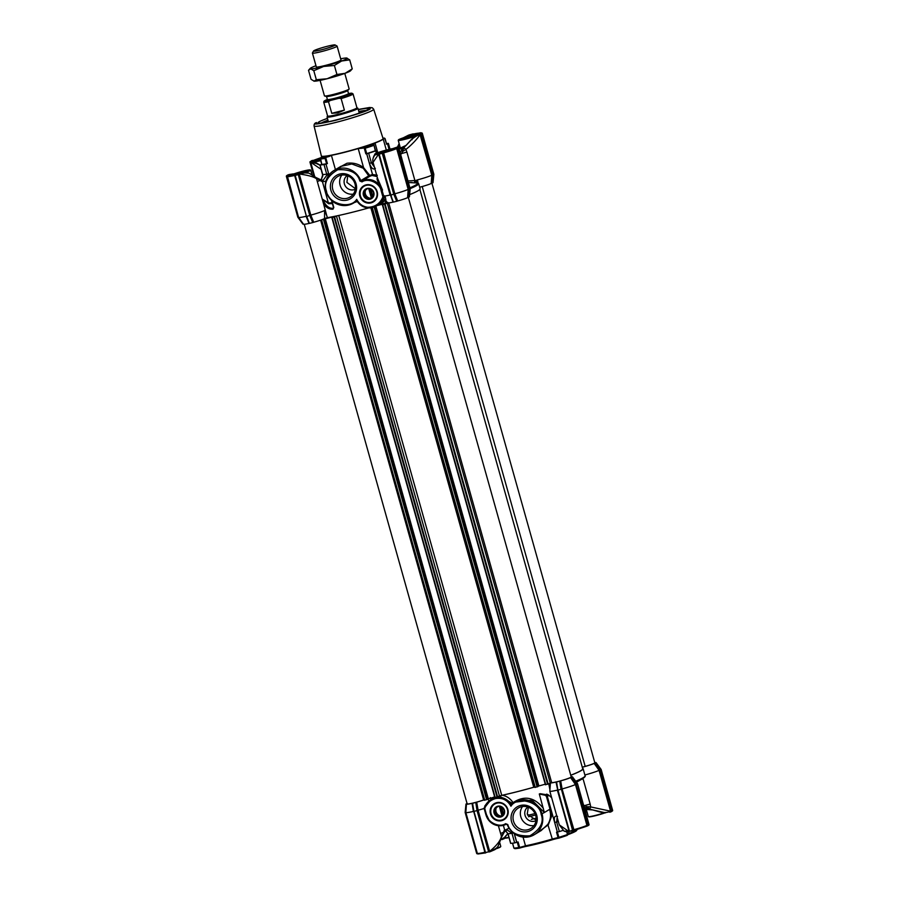 <?xml version="1.0" encoding="UTF-8"?>
<svg xmlns="http://www.w3.org/2000/svg" width="899" height="899" viewBox="0 0 899 899"><rect width="100%" height="100%" fill="white"/><g stroke="black" fill="none" stroke-linecap="round" stroke-linejoin="round"><path stroke-width="1.35" d="M535.995 820.708A8.012 7.641 59 0 1 527.78 807.032M536.074 820.158L527.241 814.089L528.331 807.235M533.961 825.597A11.99 11.417 59 0 1 520.791 816.685A11.99 11.417 59 0 1 522.521 806.527M535.692 815.438A11.99 11.417 59 0 1 530.758 828.53A11.99 11.417 59 0 1 513.475 821.068A11.99 11.417 59 0 1 518.42 807.976A11.99 11.417 59 0 1 535.692 815.438M536.759 815.314A13.586 12.946 59 0 1 527.825 831.541A13.586 12.946 59 0 1 511.565 821.697A13.586 12.946 59 0 1 520.499 805.47A13.586 12.946 59 0 1 536.759 815.314M497.169 815.123A6.417 6.113 59 0 1 496.102 813.887M490.472 813.865A9.372 8.923 -121 0 0 501.676 820.652A9.372 8.923 -121 0 0 507.845 809.46A9.372 8.923 -121 0 0 496.63 802.672A9.372 8.923 -121 0 0 490.472 813.865M490.944 813.707A8.968 8.54 -121 0 0 503.878 819.292A8.968 8.54 -121 0 0 507.575 809.493A8.968 8.54 -121 0 0 494.641 803.908A8.968 8.54 -121 0 0 490.944 813.707M523.049 837.115L525.488 845.813A32.072 2.686 -15.7 0 0 537.995 842.947A32.072 2.686 -15.7 0 0 552.289 839.014L547.794 824.383C550.716 819.742 551.301 814.741 549.559 809.392L544.367 812.516L531.983 800.099L514.61 802.211A19.081 18.182 -121 0 0 511.992 804.144L510.947 806.223L510.834 803.953A14.429 13.743 -121 0 0 495.473 797.694L495.473 798.593C502.26 797.447 507.418 799.986 510.947 806.223C517.195 795.739 539.872 801.807 541.142 814.303C544.198 822.18 540.456 829.35 529.893 835.812C517.408 836.43 510.036 832.676 507.8 824.552L505.609 823.664C499.574 827.99 487.685 822.518 486.516 814.865L484.718 808.459C486.696 803.358 490.281 800.065 495.473 798.593M519.195 847.588L525.488 845.813L526.23 846.375A7.214 0.607 -15.7 0 0 523.42 847.027A7.214 0.607 -15.7 0 0 519.6 848.094L518.768 847.532A36.084 3.023 -15.7 0 1 513.947 848.105L514.891 848.645A35.275 2.955 -15.7 0 0 519.6 848.094M558.043 837.576L558.83 838.149A7.214 0.607 -15.7 0 0 555.571 838.868A7.214 0.607 -15.7 0 0 552.357 839.756L552.289 839.014L558.043 837.576L556.526 832.193L559.347 831.575L556.65 821.989L557.166 817.326M583.822 807.077L589.699 809.089L590.722 806.931A9.619 1.955 1.6 0 0 586.822 806.706L584.653 805.594A9.619 0.809 164.3 0 1 589.418 804.268A9.619 0.809 164.3 0 1 590.171 804.077L590.722 806.931L610.556 811.19L599.071 770.342L594.217 763.431L594.812 763.229L599.891 770.162L611.354 810.943L612.612 810.291L601.128 769.454L596.026 762.588L594.812 763.229M582.26 778.792L583.282 779.579L590.171 804.077M558.83 838.149A35.275 2.955 -15.7 0 0 567.224 835.373L567.786 834.564L567.044 831.901M558.459 837.632L558.886 837.362A36.084 3.023 -15.7 0 0 567.471 834.53L567.741 834.384M587.036 812.055L585.507 810.842A0.798 0.708 134.5 0 0 586.429 809.898L585.732 808.898M496.102 797.323L495.473 797.694A17.643 16.8 -121 0 0 491.146 799.492A17.643 16.8 -121 0 0 484.112 808.28L484.718 808.459M544.895 812.202L541.142 814.303M500.462 795.671L502.249 795.267C506.62 796.008 510.216 798.458 513.048 802.627L512.891 803.459L512.104 803.189L499.293 796.109M494.798 797.334L494.079 797.728M541.164 830.552L547.794 824.383M484.831 805.954L487.539 802.447M490.326 797.615L491.034 799.694M490.618 798.132L491.023 799.571M491.068 799.728L494.034 796.952M489.652 821.383L484.954 811.392M544.367 812.516L539.299 793.974L545.547 795.345L546.671 794.48L542.502 794.727M545.659 795.379L546.558 796.874L547.345 796.458A1.607 1.405 52.4 0 0 545.659 795.379L545.547 795.345M546.558 796.874L551.851 815.708L549.559 809.392M551.851 815.708L548.3 824.81L536.748 833.216M513.048 802.627C524.364 795.199 534.478 797.121 543.356 808.403M337.687 215.704L331.866 217.693L494.866 797.604L501.743 795.345A53.715 4.506 164.3 0 0 533.748 787.232L534.793 786.962A54.12 4.54 164.3 0 1 502.249 795.267M539.299 793.974A54.12 4.54 -15.7 0 0 540.243 793.705L548.626 795.087L551.66 797.705M594.217 763.431A11.148 0.933 164.3 0 1 582.282 767.229M582.563 768.252A54.12 4.54 164.3 0 1 583.103 768.679A54.12 4.54 164.3 0 1 570.753 775.275M571.135 776.624A11.148 0.933 164.3 0 1 571.899 776.725A11.148 0.933 164.3 0 1 571.91 776.826L571.91 776.826M572.247 776.781L571.191 777.41L576.034 784.029L577.315 783.714L572.247 776.781M570.595 777.601A11.148 0.933 164.3 0 1 560.684 780.871L562.077 788.94A14.036 1.18 -15.7 0 0 575.461 784.524L570.595 777.601L571.191 777.41M560.099 781.062L556.571 781.984L557.897 790.097L561.021 789.3L560.099 781.062L560.684 780.871M557.672 789.996L556.571 781.984L557.695 790.165L569.191 831.631L557.38 790.131A14.036 1.18 164.3 0 1 549.817 791.165A14.036 1.18 164.3 0 1 549.817 791.131L550.435 783.029M550.806 782.905A11.148 0.933 164.3 0 0 556.032 782.051L557.638 789.805M484.269 799.818A11.148 0.933 164.3 0 1 476.695 802.166L478.099 810.224A14.036 1.18 -15.7 0 0 484.134 808.471M476.122 802.358L472.582 803.279L473.919 811.392L477.043 810.595L476.122 802.358L476.695 802.166M472.582 803.279L473.661 811.1L472.582 803.279M466.469 804.043L465.828 812.426A14.036 1.18 -15.7 0 0 465.839 812.46A14.036 1.18 -15.7 0 0 473.391 811.426L472.042 803.346A11.148 0.933 164.3 0 1 466.469 804.043A11.148 0.933 164.3 0 1 466.48 803.998L466.48 803.998M477.583 853.848L478.335 853.747L476.931 853.724L465.412 812.258L465.985 804.054L467.199 803.414M466.143 804.043L465.199 811.999M594.745 762.453A11.148 0.933 164.3 0 1 595.52 762.543A11.148 0.933 164.3 0 1 595.52 762.644L595.52 762.644M489.146 801.065L487.561 798.424M490.101 851.679L489.371 851.926L490.101 851.679L489.573 851.072L490.506 851.544L489.573 851.072L478.088 810.235L477.043 810.595L488.517 851.443L477.436 810.538M509.036 828.204L504.182 830.519L498.068 846.251C496.574 848.577 493.956 850.117 490.225 850.87C496.731 845.487 500.473 840.655 501.428 836.373L498.383 825.72M519.6 847.33L518.082 841.947L514.678 842.902A38.488 3.225 -15.7 0 1 510.744 843.374L510.711 843.273M504.418 831.654A1.607 0.618 -147 0 0 504.665 831.519L503.53 833.407A1.607 0.82 28.7 0 0 503.204 832.44A9.619 0.809 -15.7 0 0 500.597 833.609M540.951 794.379L540.243 793.705M546.94 794.3L546.671 794.48A1.607 1.405 52.4 0 1 547.592 794.547M549.817 791.165L559.29 824.866L568.269 831.081L569.134 830.912M549.93 789.704L548.783 783.793M595.138 763.127L600.251 769.982L601.128 769.454L596.037 762.577M476.964 810.168L475.762 802.481M560.954 788.873L559.74 781.186M571.517 777.298L576.36 783.793M584.867 774.983A14.036 1.18 -15.7 0 0 599.071 770.353L599.981 769.611M502.462 834.508L502.204 835.609L502.462 834.508A9.619 3.742 -19.5 0 0 501.428 836.373L501.586 837.407M489.573 851.072L488.921 851.286L477.403 810.347M503.373 825.361L504.631 829.856A1.607 0.607 43.3 0 1 505.047 831.047A1.607 0.607 43.3 0 1 504.833 831.126M505.114 830.856L507.171 829.901L511.981 833.317L513.318 833.002M507.171 829.901L504.665 831.519A1.607 0.618 -147 0 0 504.182 830.519M548.941 795.289L548.57 795.514A1.607 1.405 52.4 0 0 547.671 794.581M526.23 846.375A31.263 2.618 -15.7 0 0 552.357 839.756M559.29 824.866L564.111 831.193L568.269 831.081L568.786 831.71L564.111 831.193M611.354 810.943L611.691 811.37A0.798 0.764 59 0 0 611.736 810.819L599.891 770.162M504.317 832.081L505.62 830.755M465.39 812.46L477.347 853.657M485.752 852.893L484.876 852.263L473.694 811.291M473.852 810.954L485.393 852.23L473.661 811.1M557.829 789.659L569.382 830.934L557.706 790.176M561.414 789.243L572.506 830.148L561.414 789.243L562.077 788.94L574.101 830.395L572.944 830.788L572.506 830.148L569.382 831.406M576.147 784.186L588.115 825.001A0.798 0.764 59 0 1 588.081 825.54L586.35 826.361L586.935 825.372L575.461 784.524L577.529 783.692L572.416 776.758M582.395 778.837L583.282 779.579M502.474 835.452L501.811 836.632M490.506 851.544L496.675 847.982M489.483 851.758L488.921 851.286M568.764 834.339A31.263 2.618 -15.7 0 0 576.619 830.485L577.158 829.53A32.072 2.686 164.3 0 1 569.123 833.463L568.764 834.339A7.214 0.607 164.3 0 0 567.595 834.834M514.678 842.902L511.981 833.317A38.488 3.225 164.3 0 1 508.047 833.778L505.474 830.642M565.257 831.564L568.719 831.71M611.691 811.37L609.747 812.235A0.798 0.697 70.5 0 0 609.837 812.213L610.073 812.123M585.024 810.314L584.417 809.718M500.934 839.014C501.181 839.587 502.687 838.767 505.463 836.542L507.834 833.463M478.335 853.747L485.213 852.937L484.876 852.263A14.036 1.18 -15.7 0 1 477.313 853.308L465.839 812.46M489.168 851.746L485.291 852.533M572.697 830.609L569.303 831.339L572.91 830.788M588.081 825.54L586.35 826.361L586.935 825.372A14.036 1.18 -15.7 0 1 573.551 829.788L574.101 830.395L573.157 830.451M586.867 807.167L586.272 807.886L586.822 806.706L589.699 809.089L601.071 812.303C604.982 812.808 608.039 812.471 610.241 811.303A0.798 0.697 70.5 0 1 609.837 812.213L609.747 812.235M584.058 806.864L584.653 805.594L582.586 804.672M611.118 811.539L610.668 811.943L611.331 811.28L610.556 811.19L609.949 812.168L610.556 811.19M502.204 835.609L502.53 834.969L502.204 835.609M488.899 851.308L488.708 851.915M512.576 843.195L513.958 848.207M567.696 834.103L569.123 833.463L568.64 831.732M563.044 830.384A38.488 3.225 164.3 0 1 559.347 831.575M605.6 812.831L592.98 809.965L584.755 809.325M505.463 836.542L505.834 835.699L505.463 836.542M500.934 839.104L502.013 839.576M501.945 839.576L505.676 836.542L504.013 838.756A0.798 0.753 -119.1 0 0 504.564 838.014M572.966 830.777L586.485 826.305M588.474 825.417L588.969 824.99A0.798 0.764 -121 0 0 588.991 824.473L577.495 783.568M610.713 811.786L609.949 812.168M505.834 835.699L505.676 836.542M586.418 826.338L587.508 825.72M373.681 109.206L372.31 107.768L369.613 107.498L358.24 109.442L370.332 107.565L370.197 108.925C368.152 110.689 356.689 114.465 335.799 120.264C317.841 124.309 311.414 125.073 316.504 122.545L316.021 122.747C314.639 123.219 313.987 124.287 314.066 125.961A30.959 2.596 164.3 0 0 340.103 121.309A30.959 2.596 164.3 0 0 372.579 110.319A30.959 2.596 164.3 0 0 373.681 109.206L383.12 138.738A32.072 2.686 164.3 0 1 383.143 138.794A32.072 2.686 164.3 0 1 381.996 139.929A32.072 2.686 164.3 0 1 375.04 142.997L373.827 144.177L361.151 148.346L358.207 148.549A32.072 2.686 164.3 0 1 343.912 152.482A32.072 2.686 164.3 0 1 331.405 155.347L329.146 156.471L322.033 157.303L321.966 156.46A32.072 2.686 164.3 0 1 321.404 156.145A32.072 2.686 164.3 0 1 321.392 156.089L321.37 155.954A32.038 2.686 -15.7 0 0 348.318 151.144A32.038 2.686 -15.7 0 0 381.929 139.761A32.038 2.686 -15.7 0 0 383.064 138.615L385.053 138.637M329.146 156.471L325.977 157.347A35.275 2.955 164.3 0 1 320.46 157.988L322.033 157.303L321.966 156.46L322.157 157.134M377.007 152.954L376.344 150.605L375.288 150.796A36.084 3.023 -15.7 0 1 366.691 153.617L365.848 153.841L366.725 153.707L369.422 163.303C371.321 168.349 373.299 170.012 375.355 168.293M366.691 153.617L365.185 148.234A36.084 3.023 -15.7 0 0 373.77 145.402L373.827 144.177M337.44 168.428L346.947 163.27C352.97 162.438 358.51 163.888 363.556 167.585L363.218 168.203L351.801 163.978L340.878 166.36M327.438 118.387A26.363 2.214 -15.7 0 0 318.909 121.927A26.363 2.214 -15.7 0 0 318.032 122.961A26.363 2.214 -15.7 0 0 340.788 118.735A26.363 2.214 -15.7 0 0 367.792 109.532A26.363 2.214 -15.7 0 0 368.736 108.712A26.363 2.214 -15.7 0 0 358.319 109.712M320.179 158.921L321.763 164.36L320.46 157.988M384.716 138.289L386.581 144.02M321.19 179.957L322.763 174.608A38.488 3.225 -15.7 0 0 326.708 174.148L326.876 175.125L328.955 174.934L325.955 164.045L324.011 164.551A38.488 3.225 164.3 0 1 320.066 165.011L321.696 164.326M329.012 174.912L325.955 164.045L327.405 163.584L326.573 163.798A36.084 3.023 -15.7 0 1 321.763 164.36M400.134 155.583L401.392 153.639A9.619 0.809 164.3 0 1 406.157 152.313A9.619 0.809 164.3 0 1 406.921 152.122L414.9 180.519L408.124 180.957M377.187 191.689A9.372 8.923 -121 0 0 365.972 184.902A9.372 8.923 -121 0 0 359.814 196.094A9.372 8.923 -121 0 0 371.029 202.882A9.372 8.923 -121 0 0 377.187 191.689M376.917 191.723A8.968 8.54 -121 0 0 363.983 186.138A8.968 8.54 -121 0 0 360.285 195.937A8.968 8.54 -121 0 0 373.22 201.522A8.968 8.54 -121 0 0 376.917 191.723M356.083 183.857A13.586 12.946 -121 0 0 339.822 174.013A13.586 12.946 -121 0 0 330.888 190.24A13.586 12.946 -121 0 0 347.149 200.084A13.586 12.946 -121 0 0 356.083 183.857M355.015 183.98A11.99 11.417 -121 0 0 337.732 176.519A11.99 11.417 -121 0 0 332.799 189.622A11.99 11.417 -121 0 0 350.071 197.072A11.99 11.417 -121 0 0 355.015 183.98M409.337 136.03L411.416 135.423L411.439 134.524L408.494 135.187L409.944 134.693M341.834 175.069A11.99 11.417 -121 0 0 340.103 185.228A11.99 11.417 -121 0 0 353.285 194.139M347.104 175.575A8.012 7.641 -121 0 0 355.319 189.251M347.744 175.811L346.913 182.418L355.397 188.689M386.368 144.155L388.256 143.368A38.488 3.225 -15.7 0 0 386.48 143.537M382.929 138.176A35.275 2.955 164.3 0 1 384.412 138.086M319.943 164.978L313.818 161.618L314.29 160.988A10.822 0.91 164.3 0 1 320.179 158.763L320.246 158.977A36.084 3.023 -15.7 0 0 325.067 158.415L325.977 157.347M366.668 153.718L372.512 174.485L369.77 175.417L363.556 167.585L358.207 148.549M361.151 148.346L364.196 147.975L365.848 153.841M373.748 144.481A35.275 2.955 164.3 0 1 363.904 147.728M416.484 182.958L408.573 182.553M365.185 148.234L364.196 147.975M356.307 201.028L356.701 199.331C350.464 209.815 327.787 203.747 326.517 191.251L325.977 191.307A19.081 18.182 59 0 1 333.877 170.563A19.081 18.182 59 0 1 360.78 180.62L368.736 175.844L363.218 168.203M369.77 175.417L369.826 176.283L361.87 181.059A14.429 13.743 59 0 1 382.086 190.374L382.558 190.094C378.063 182.564 376.321 178.586 377.322 178.148L377.49 178.081M368.736 175.844L369.41 176.226M377.063 176.575L372.074 175.474L369.826 176.283M375.288 150.796L373.905 144.773M410.225 188.621A54.12 4.54 -15.7 0 0 418.642 183.598L415.439 182.385L415.855 180.519L414.9 180.519L414.394 182.407M332.181 202.792L328.427 202.994L322.213 198.971L317.347 181.654A9.619 0.809 164.3 0 1 319.954 180.485L322.449 181.71L325.91 181.16M374.377 167.023L371.366 162.82L369.422 163.303M373.04 162.281A38.488 3.225 -15.7 0 1 371.366 162.82L368.669 153.223L366.725 153.707M326.876 175.125L323.202 180.261L322.112 180.272M409.629 194.633A54.12 4.54 -15.7 0 0 420.091 188.768L418.642 183.598M376.344 150.605L375.703 150.908L376.355 153.223M400.201 152.774L401.392 153.639L402.651 151.504L405.887 149.391L406.921 152.122M321.168 169.383L310.706 162.258A0.798 0.798 12.9 0 1 311.279 161.269L310.672 162.157M319.246 179.182A1.607 0.978 115.1 0 1 319.55 179.238L321.471 180.07A1.607 0.775 112 0 0 321.258 180.047L321.876 180.227A1.607 0.73 101.4 0 1 322.011 180.227A1.607 0.73 101.4 0 1 322.449 181.71L328.584 203.713L322.213 198.971L323.584 203.859L324.719 203.14L322.213 198.982M332.405 203.601L328.584 203.713M359.847 181.002L362.039 181.89L361.87 181.059A0.798 0.764 59 0 1 360.78 180.62L359.847 181.002C357.611 172.889 350.25 169.124 337.754 169.742C327.202 176.215 323.449 183.385 326.517 191.251L325.977 191.307M387.806 202.994L382.738 204.826L385.109 203.579L376.928 205.624A17.643 16.8 -121 0 1 367.86 207.939L367.68 207.276C362.724 206.556 359.061 203.916 356.701 199.331L357.24 201.354A14.429 13.743 -121 0 0 367.792 207.939C363.331 207.377 359.769 205.152 357.161 201.297L356.184 201.084A0.798 0.764 59 0 0 356.083 201.162A19.081 18.182 59 0 1 353.464 203.095L356.645 200.983M368.669 153.223A38.488 3.225 -15.7 0 0 375.703 150.908M373.063 162.359L377.569 178.362L382.558 190.094M384.66 195.802L384.738 196.072A14.036 1.18 -15.7 0 0 390.099 195.004L378.625 154.167L373.063 162.348C372.433 160.921 372.759 158.718 374.029 155.741L377.322 153.639L374.546 155.235M303.48 224.098L297.861 217.243L286.399 176.462M298.569 217.367L303.48 224.188A11.148 0.933 -15.7 0 0 309.042 223.435L306.109 216.299A14.036 1.18 164.3 0 1 298.569 217.367A14.036 1.18 164.3 0 1 298.558 217.333L287.242 175.653M312.751 222.57L309.75 215.457L298.277 174.62L294.928 175.451L306.39 216.243L309.357 223.402L312.751 222.57L309.75 215.457L306.537 216.547L309.042 223.435M309.357 223.402L306.795 216.637M317.347 181.654L316.605 178.822C313.852 176.845 308.312 175.271 299.996 174.103L299.333 174.271L310.807 215.108L313.695 222.255L313.11 222.446M313.695 222.255A11.148 0.933 -15.7 0 0 324.561 218.513L327.315 217.704A54.12 4.54 -15.7 0 0 368.556 207.961M377.142 205.5L379.816 204.702A54.12 4.54 -15.7 0 0 385.738 202.893L387.885 202.455M385.345 199.949L387.469 202.893A11.148 0.933 -15.7 0 0 393.02 202.14L390.458 195.083M396.74 201.275L394.099 193.982L390.526 195.297L393.346 202.106L396.74 201.275L393.74 194.162L382.255 153.324L378.906 154.156L393.02 202.14M393.346 202.106L390.773 195.341M397.673 200.96A11.148 0.933 -15.7 0 0 407.595 197.701L408.168 189.397A14.036 1.18 164.3 0 1 394.796 193.813L397.673 200.96L397.1 201.162M408.168 189.397L396.695 148.549L395.672 147.998L397.549 147.728L408.933 189.273L407.595 197.701M408.191 197.499L409.405 196.859L410.225 188.487L409.348 189.015L408.517 197.387M419.664 187.228A11.148 0.933 -15.7 0 0 431.205 183.52L431.79 175.226L420.013 134.547C418.102 138.143 410.764 145.852 405.887 149.391L403.775 147.627L399.853 152.605M419.08 133.94L411.866 139.199C415.169 136.648 417.889 135.097 420.013 134.547A0.798 0.685 61.8 0 0 419.08 133.94L421.035 134.153L432.543 175.103L431.205 183.52M431.801 183.329L433.015 182.677L433.846 174.316L432.97 174.844L432.127 183.216M415.855 180.519L417.484 179.879A14.036 1.18 -15.7 0 0 431.79 175.226L432.543 175.103M402.449 151.066L401.505 150.571L402.651 151.504L403.775 147.627L406.269 145.245M398.482 148.245L398.639 147.38M399.055 148.683L406.157 145.346L411.866 139.199M400.066 148.369L399.965 146.537A0.798 0.641 -172.6 0 0 398.684 146.222L399.235 143.919M408.899 135.064L409.427 135.67L408.899 135.064L409.517 134.985M320.01 165.236L316.257 163.438L310.706 162.258L314.605 176.238M333.012 209.164L333.799 207.478L333.012 209.164A54.12 4.54 164.3 0 1 332.99 209.164C329.371 209.501 326.236 207.725 323.584 203.859L327.315 217.704M333.518 207.984A0.798 0.73 26.4 0 1 333.192 208.231L333.147 208.287C329.888 208.557 327.079 206.837 324.719 203.14M323.157 180.261L321.471 180.07A1.607 0.775 112 0 1 321.73 181.429M317.819 178.384L319.55 179.238A1.607 0.978 115.1 0 1 319.954 180.485L318.302 179.317A9.619 2.214 167.9 0 1 316.605 178.822L316.055 177.586M309.908 215.839L310.807 215.108A14.036 1.18 -15.7 0 0 324.573 210.512L327.315 217.142M357.296 201.5L346.329 205.478M384.738 196.072L385.525 197.802L384.48 196.533L382.895 196.937C380.052 203.702 374.984 207.152 367.68 207.276M385.525 197.802L385.885 199.915M378.895 154.111L378.535 153.291L378.041 154.325C374.928 154.695 373.602 155.46 374.051 156.628M308.054 172.911L302.435 172.743L308.863 173.147C306.773 172.428 303.817 172.743 299.996 174.103L299.434 173.35L298.682 174.496L298.884 173.698M316.055 177.575L318.302 179.317M289.073 174.563A0.798 0.697 -109.5 0 1 289.253 174.496L288.287 174.945M288.444 175.552L289.051 174.575L288.343 174.788L293.647 173.9M417.484 179.879L418.013 182.823M416.068 182.396L416.821 180.721M385.738 202.893L384.986 199.623C383.839 200.623 383.671 199.6 384.48 196.533M384.873 200.668L379.816 204.702L379.839 203.882L376.883 205.657A17.643 16.8 -121 0 0 383.918 196.87L382.086 190.374L381.131 190.689L382.895 196.937M324.561 218.513L324.573 210.512M302.974 224.154L298.142 217.648L302.963 224.166M403.336 137.805L408.494 135.187L403.235 137.839M316.257 163.438L311.279 161.269M332.99 209.164L333.147 208.287A53.524 4.484 -15.7 0 0 333.169 208.276M378.176 153.392L377.322 153.639M378.771 153.448L394.987 147.975A0.798 0.753 -119.1 0 0 394.695 148.133M302.435 172.743L299.85 173.249M289.253 174.496L293.321 173.9M290.838 175.103L291.591 174.867M433.026 182.666L433.857 174.305L422.361 133.479L433.61 174.282M432.925 175.283L421.035 134.153M410.18 188.936L398.763 147.638L410 188.453M408.955 189.082L397.875 148.178L409.303 189.464M408.933 189.273L408.18 189.397M393.897 194.544L382.626 152.628L383.423 152.043L394.796 193.813L394.167 194.139M379.041 153.583L390.616 194.959L378.861 153.819M379.592 204.028L384.907 199.735M306.402 216.221L295.063 174.878L306.402 216.221M306.469 216.378L294.636 175.451L294.535 174.575L295.063 174.878M397.549 147.728A0.798 0.764 59 0 1 397.875 148.178L398.751 147.65A0.798 0.764 -121 0 0 398.426 147.189L397.403 147.144A0.798 0.798 -139.1 0 0 397.055 147.166L397.661 147.222M421.631 133.591L420.799 132.985L421.44 132.883L419.282 133.839L421.159 133.546A0.798 0.764 59 0 1 421.485 133.996L422.361 133.479A0.798 0.764 -121 0 0 422.047 133.018L420.665 132.996L421.631 133.58M404.157 137.547L411.439 134.524C417.282 133.119 419.754 132.827 418.855 133.648L411.787 139.109L412.09 139.682L411.787 139.109M421.687 133.423L420.811 132.726L410.292 134.828M316.426 163.292L316.976 163.798L316.426 163.292C313.29 161.876 312.256 160.921 313.335 160.404L311.301 161.213M312.065 161.37L312.65 160.382L311.425 160.775L309.998 162.281L313.762 175.642L309.998 162.281A0.798 0.764 -121 0 1 310.031 161.741M381.783 152.324L397.055 147.166M378.906 154.156L379.086 153.235L395.672 147.998L397.493 148.301M301.659 172.866L296.884 173.855L298.648 173.923M298.063 217.198L286.376 176.451L287.309 175.372M309.998 162.281L310.919 161.191M420.597 133.726L421.159 133.546M394.099 193.982L382.626 152.628M310.121 215.277L298.659 174.496L298.311 173.721L294.883 175.125M287.658 175.384L287.129 176.339L287.658 175.384L286.905 175.496L294.535 174.575L294.928 175.451M314.29 160.988A0.798 0.753 -119.1 0 0 313.335 160.404L321.741 157.381M395.515 147.672L397.482 147.133M300.985 172.979L296.906 173.844C291.04 175.26 288.568 175.552 289.467 174.732A0.798 0.775 56.6 0 1 290.377 175.148M312.537 160.415L311.425 160.775M421.653 133.086L413.596 134.03M397.841 147.054L396.976 147.897M298.187 217.356L286.815 175.833M286.601 176.418L286.905 175.496M420.125 133.737L418.855 133.648A0.798 0.775 -123.4 0 0 418.484 133.884M365.443 196.117A6.417 6.113 -121 0 0 366.522 197.353M375.793 154.223A10.103 0.843 164.3 0 1 374.849 154.055A10.103 0.843 164.3 0 1 387.199 149.818A10.103 0.843 164.3 0 1 393.751 148.549M375.04 154.65A10.417 0.877 164.3 0 1 374.613 154.527A10.417 0.877 164.3 0 1 374.625 154.448L374.849 154.055M377.962 153.437A7.214 0.607 164.3 0 1 377.659 153.392A7.214 0.607 164.3 0 1 377.794 153.145L377.973 153.044A7.214 0.607 164.3 0 1 382.524 151.369L383.165 151.178A7.214 0.607 164.3 0 1 389.301 149.616L389.761 149.537A7.214 0.607 164.3 0 1 391.481 149.414M389.301 149.616L387.874 150.605M385.435 151.335L383.165 151.178M382.524 151.369L381.479 152.403M378.805 153.178L377.973 153.044M383.008 152.01L382.805 151.268M507.53 814.033A8.821 8.406 59 0 1 497.226 819.967A8.821 8.406 59 0 1 490.989 809.167A8.821 8.406 59 0 1 501.282 803.234A8.821 8.406 59 0 1 507.53 814.033M504.227 811.572A4.967 4.731 -121 0 0 503.541 809.167L501.709 807.291A4.967 4.731 -121 0 0 499.361 806.594L497.776 806.268L496.911 807.212A4.967 4.731 -121 0 0 495.237 808.931L494.068 810.055L494.63 811.426A4.967 4.731 -121 0 0 495.304 813.831L495.563 815.393L497.147 815.719A4.967 4.731 -121 0 0 499.496 816.404L500.765 816.921L501.945 815.786A4.967 4.731 -121 0 0 503.62 814.078L504.485 813.123A5.608 5.349 -121 0 0 500.552 806.279A5.608 5.349 -121 0 0 494.001 810.055A5.608 5.349 -121 0 0 497.967 816.921A5.608 5.349 -121 0 0 504.519 813.157L504.227 811.572M497.495 806.864A4.967 4.731 -121 0 0 495.9 808.527L495.237 808.931M496.911 807.212L498.057 806.324M501.945 815.786L499.462 806.594M497.147 815.719L497.81 815.314A4.967 4.731 -121 0 0 500.159 816.011L499.496 816.404M494.63 811.426L495.293 811.033A4.967 4.731 -121 0 0 495.967 813.438L495.304 813.831M495.293 811.033L494.888 809.572L495.9 808.527M497.81 815.314L496.383 814.899L495.967 813.438M501.361 816.359L500.159 816.011M496.383 814.899L495.563 815.393M494.888 809.572L494.068 810.055M499.271 815.899A6.338 6.035 59 0 1 495.551 808.886M501.664 816.067A5.855 5.574 59 0 1 496.091 808.212M503.519 814.236L501.541 807.19M500.226 806.695L502.631 815.292M362.713 199.859A8.821 8.406 59 0 1 362.454 187.543A8.821 8.406 59 0 1 374.49 187.801A8.821 8.406 59 0 1 374.748 200.117A8.821 8.406 59 0 1 362.713 199.859M366.489 197.949A4.967 4.731 -121 0 0 368.837 198.634L370.118 199.151L371.287 198.016A4.967 4.731 -121 0 0 372.961 196.308L373.827 195.353L373.568 193.802A4.967 4.731 -121 0 0 372.894 191.397L371.051 189.509A4.967 4.731 -121 0 0 368.702 188.824L367.118 188.487L366.253 189.442A4.967 4.731 -121 0 0 364.578 191.15L363.41 192.285L363.971 193.656A4.967 4.731 -121 0 0 364.646 196.061L364.904 197.611L367.163 197.544A4.967 4.731 -121 0 0 369.511 198.23L368.837 198.634M364.859 197.668A5.608 5.349 -121 0 0 372.512 197.836A5.608 5.349 -121 0 0 372.355 189.992A5.608 5.349 -121 0 0 364.691 189.824A5.608 5.349 -121 0 0 364.859 197.668M363.971 193.656L364.646 193.251A4.967 4.731 -121 0 0 365.32 195.656L364.646 196.061M366.837 189.093A4.967 4.731 -121 0 0 365.252 190.757L364.578 191.15M366.253 189.442L367.41 188.543M364.646 193.251L364.23 191.79L365.252 190.757M367.163 197.544L365.724 197.117L365.32 195.656M370.703 198.589L369.511 198.23M365.724 197.117L364.904 197.611M364.23 191.79L363.41 192.285M368.612 198.128A6.338 6.035 59 0 1 364.893 191.116M371.006 198.297A5.855 5.574 59 0 1 365.443 190.442M372.86 196.465L370.882 189.419M368.804 188.824L371.377 197.96M369.568 188.925L371.984 197.51M324.337 122.556A20.272 1.697 164.3 0 1 325 122.039A20.272 1.697 164.3 0 1 328.068 120.623M321.359 123.017A24.048 2.012 164.3 0 1 321.494 122.938A24.048 2.012 164.3 0 1 327.944 120.174M358.813 111.498A24.048 2.012 164.3 0 1 365.927 110.487M358.937 111.937A20.272 1.697 164.3 0 1 363.14 111.656M331.877 217.67L334.349 216.423L321.628 219.772M321.381 220.345L484.392 800.256L321.381 220.345M487.539 799.301L324.539 219.401L487.539 799.301L484.392 800.256M534.927 787.445L371.95 207.602L534.927 787.445L538.085 786.49L375.063 206.59L373.804 207.085M382.401 204.871L545.423 784.771L382.401 204.871M408.337 197.454L571.225 776.95A10.417 0.877 164.3 0 1 562.943 780.163A10.417 0.877 164.3 0 1 551.694 782.703L545.412 784.782M545.244 784.198L538.007 786.209M494.697 797.008L487.46 799.02M484.258 799.773L483.617 799.964A10.417 0.877 164.3 0 1 473.043 803.043A10.417 0.877 164.3 0 1 467.165 803.875L304.255 224.289M431.947 183.284L594.835 762.768A10.417 0.877 164.3 0 1 585.204 766.386L582.271 767.207M419.855 189.408L582.721 768.791A53.715 4.506 164.3 0 1 570.741 775.23M586.126 808.808L588.306 816.55A10.417 0.877 -15.7 0 0 588.362 816.618A10.417 0.877 -15.7 0 0 588.609 816.674A10.417 0.877 -15.7 0 0 600.813 813.921A10.417 0.877 -15.7 0 0 604.263 812.82M588.362 816.618L588.755 816.831A10.103 0.843 -15.7 0 0 588.991 816.888A10.103 0.843 -15.7 0 0 605.038 812.842M415.686 135.682A10.103 0.843 164.3 0 1 405.539 138.806A10.103 0.843 164.3 0 1 398.471 139.884A10.103 0.843 164.3 0 1 410.809 135.648A10.103 0.843 164.3 0 1 417.619 134.378M414.731 136.423A10.417 0.877 164.3 0 1 405.55 139.165A10.417 0.877 164.3 0 1 398.235 140.356A10.417 0.877 164.3 0 1 398.246 140.266L398.471 139.884M406.786 136.996A7.214 0.607 164.3 0 1 412.911 135.446L413.371 135.356A7.214 0.607 164.3 0 1 415.113 135.322A7.214 0.607 164.3 0 1 414.945 135.479L414.765 135.58A7.214 0.607 164.3 0 1 410.214 137.255L409.573 137.446A7.214 0.607 164.3 0 1 403.437 139.008L402.977 139.087A7.214 0.607 164.3 0 1 401.269 139.221A7.214 0.607 164.3 0 1 401.404 138.974L401.583 138.862A7.214 0.607 164.3 0 1 406.146 137.187L412.911 135.446M406.146 137.187L401.583 138.862M413.371 135.356L414.933 135.524M406.741 138.244L406.415 137.086M413.282 135.344L413.506 136.142M291.254 175.047A10.103 0.843 164.3 0 1 303.21 171.113A10.103 0.843 164.3 0 1 310.245 169.9L310.638 170.125A10.417 0.877 164.3 0 1 310.694 170.181A10.417 0.877 164.3 0 1 310.324 170.552A10.417 0.877 164.3 0 1 305.289 172.518M310.245 169.9A10.103 0.843 164.3 0 1 304.008 172.563M293.636 174.608A7.214 0.607 164.3 0 1 293.804 174.44L293.984 174.339A7.214 0.607 164.3 0 1 298.547 172.664L299.187 172.473A7.214 0.607 164.3 0 1 305.312 170.911L305.772 170.832A7.214 0.607 164.3 0 1 307.514 170.799A7.214 0.607 164.3 0 1 307.346 170.945L307.166 171.057A7.214 0.607 164.3 0 1 302.682 172.709M305.312 170.911L299.187 172.473M298.547 172.664L297.49 173.709M305.772 170.832L307.334 170.99M299.041 173.35L298.816 172.563M305.682 170.821L305.907 171.608M320.673 160.674A10.417 0.877 164.3 0 1 314.245 161.64A10.417 0.877 164.3 0 1 314.257 161.562L314.481 161.168A10.103 0.843 164.3 0 1 320.179 158.842M320.583 160.337A10.103 0.843 164.3 0 1 314.481 161.168M320.505 160.078A7.214 0.607 164.3 0 1 319.46 160.303L318.999 160.382A7.214 0.607 164.3 0 1 317.291 160.516A7.214 0.607 164.3 0 1 317.426 160.269L317.605 160.157A7.214 0.607 164.3 0 1 320.235 159.101M320.46 159.932L317.605 160.157M496.338 848.398A10.417 0.877 -15.7 0 0 500.754 846.465A10.417 0.877 -15.7 0 0 500.765 846.386L499.866 843.161M495.765 848.892A10.103 0.843 -15.7 0 0 500.529 846.858L500.754 846.465M508.913 837.306A10.417 0.877 -15.7 0 1 504.631 837.969A10.417 0.877 -15.7 0 1 504.586 837.958L504.766 838.126A10.103 0.843 -15.7 0 0 505.013 838.183A10.103 0.843 -15.7 0 0 508.991 837.587M335.069 44.95L337.046 46.04A12.833 1.079 164.3 0 1 337.114 46.119A12.833 1.079 164.3 0 1 321.415 51.603A12.833 1.079 164.3 0 1 312.414 53.063A12.833 1.079 164.3 0 1 312.425 52.962L313.537 51.007A11.226 0.944 -15.7 0 0 321.404 49.805A11.226 0.944 -15.7 0 0 335.069 44.95A11.226 0.944 -15.7 0 0 327.258 46.299A11.226 0.944 -15.7 0 0 313.537 51.007M344.789 73.426L349.149 88.934A12.833 1.079 164.3 0 1 349.059 89.125A12.833 1.079 164.3 0 1 333.45 94.417A12.833 1.079 164.3 0 1 324.618 95.991A12.833 1.079 164.3 0 1 324.449 95.878L320.089 80.371M349.059 89.125L347.576 90.619A10.979 0.921 164.3 0 1 334.214 95.148A10.979 0.921 164.3 0 1 326.663 96.496L324.618 95.991M328.517 101.778A15.238 1.281 164.3 0 1 323.719 102.171L327.607 116.016A15.238 1.281 -15.7 0 0 338.305 114.274A15.238 1.281 -15.7 0 0 356.937 107.768L353.049 93.923A15.238 1.281 164.3 0 1 341.137 98.575L339.013 98.294L330.214 100.519L328.517 101.778L331.765 113.319L337.9 112.858L344.373 110.116L341.137 98.575M356.925 107.711L357.836 108.228A16.036 1.349 164.3 0 1 357.926 108.318A16.036 1.349 164.3 0 1 338.305 115.162A16.036 1.349 164.3 0 1 327.056 116.994A16.036 1.349 164.3 0 1 327.079 116.87L327.596 115.96M344.373 110.116L331.765 113.319M346.486 58.907A19.239 1.607 -15.7 0 0 346.913 58.053A19.239 1.607 -15.7 0 0 346.609 58.008L349.711 59.862L341.586 61.02A19.239 1.607 -15.7 0 0 346.486 58.907M340.979 59.885A12.867 1.079 164.3 0 1 341.024 60.053A12.867 1.079 164.3 0 1 340.575 60.413A12.867 1.079 164.3 0 1 327.618 64.84A12.867 1.079 164.3 0 1 316.336 66.987A12.867 1.079 164.3 0 1 316.279 66.829M313.818 81.112A19.239 1.607 -15.7 0 0 313.852 81.124A19.239 1.607 -15.7 0 0 314.156 81.168A19.239 1.607 -15.7 0 0 327.09 78.752A19.239 1.607 -15.7 0 0 345.047 73.325A19.239 1.607 -15.7 0 0 350.498 70.819L352.239 68.875L349.711 59.862M346.609 58.008A19.239 1.607 -15.7 0 0 340.676 58.806M315.976 65.751A19.239 1.607 -15.7 0 0 315.706 65.841A19.239 1.607 -15.7 0 0 310.256 68.358A19.239 1.607 -15.7 0 0 310.694 68.852A19.239 1.607 -15.7 0 0 323.64 66.447A19.239 1.607 -15.7 0 0 341.586 61.02L334.394 65.481L323.64 66.447L313.796 70.706L310.694 68.852L308.514 70.302L310.256 68.358M308.514 70.302L311.054 79.314L314.156 81.168L316.336 79.719L327.09 78.752L336.934 74.493L345.047 73.325L352.239 68.875M316.336 79.719L313.796 70.706M336.934 74.493L334.394 65.481M531.309 819.382A17.643 1.483 -15.7 0 0 536.141 818.214M484.134 808.37L486.516 814.865M485.999 814.966A14.429 13.743 -121 0 0 506.193 824.248L505.609 823.664M494.113 797.716L491.146 799.492L484.089 808.302L485.954 814.955C490.056 824.529 496.799 827.631 506.193 824.248A0.798 0.764 59 0 1 507.294 824.686L507.8 824.552M507.306 824.709A19.081 18.182 -121 0 0 534.197 834.744A19.081 18.182 -121 0 0 542.086 813.988A19.081 18.182 -121 0 0 514.61 802.211L511.981 804.156A0.798 0.764 -121 0 1 511.879 804.223L511.981 804.156M511.879 804.223A0.798 0.764 -121 0 1 510.834 803.953L512.104 803.189M516.779 842.352L514.374 833.8M516.689 842.385L514.262 833.71M548.57 795.514L547.345 796.458L557.346 832.069M575.72 781.197A54.12 4.54 -15.7 0 0 585.092 775.781L583.103 768.679M517.262 842.194L518.768 847.532M558.886 837.362L554.705 822.473C553.739 817.315 554.683 815.303 557.537 816.438M478.223 853.758L476.931 853.724A0.798 0.764 59 0 1 476.639 853.275L465.165 812.449M576.147 781.759A53.524 4.484 -15.7 0 0 582.507 778.77C584.822 777.163 585.687 776.163 585.092 775.781M508.014 833.676L510.744 843.374M567.471 834.53L566.73 831.901M558.324 821.45A38.488 3.225 164.3 0 1 556.65 821.989L554.705 822.473M612.624 810.28L612.579 810.819A0.798 0.764 -121 0 0 612.612 810.291L601.139 769.443M573.551 829.788L572.899 830.002L561.392 789.052M587.665 825.136L586.935 825.372M574.101 830.395L586.35 826.361M577.529 783.67L589.002 824.462L587.732 825.125M599.768 770.005L611.275 810.954M502.013 839.587L504.305 838.598M610.668 811.943L610.005 812.145M373.984 144.975L375.58 150.65L374.006 145.121M324.011 164.551L326.708 174.148L328.641 173.653M411.416 135.423A10.822 0.91 164.3 0 1 417.956 134.165M375.04 142.997L377.76 152.673M387.503 143.761L389.076 149.358M331.405 155.347L335.428 169.63M327.405 163.584L325.753 157.718M410.045 187.767A53.524 4.484 -15.7 0 0 415.439 182.385M389.177 149.346L387.593 143.728M325.067 158.415L326.573 163.798M372.074 175.474A0.798 0.708 81.4 0 0 372.512 174.485L377.31 175.271M320.066 165.011L322.73 174.507M331.551 200.455L333.529 207.489M340.968 166.304L333.877 170.563C326.663 175.519 324.022 182.441 325.955 191.341C331.709 204.32 340.878 208.231 353.464 203.095A19.081 18.182 59 0 1 325.989 191.352M362.039 181.89C368.073 177.564 379.962 183.048 381.131 190.689M314.133 175.901L310.301 162.236M333.799 207.478L331.922 200.792M356.184 201.084A0.798 0.764 59 0 1 357.105 201.196M314.032 175.822L310.222 162.247M310.189 215.434L298.682 174.496M410.191 188.925L409.416 196.847M397.414 148.324L396.695 148.549A14.036 1.18 164.3 0 1 383.311 152.965L382.659 153.19M294.917 175.395L294.636 175.451A14.036 1.18 164.3 0 1 287.073 176.496M432.565 174.912L421.103 134.131M289.163 174.518L288.321 174.799M297.839 217.232L286.388 176.44A0.798 0.764 59 0 1 286.41 175.923M551.694 782.703L388.728 202.949M550.267 783.096L387.255 203.185M548.143 784.085L385.143 204.174M547.603 784.265L384.592 204.354M545.749 784.726L382.738 204.826M538.827 785.816L375.894 206.197M538.445 785.94L375.535 206.377M537.692 786.726L374.692 206.815M537.119 786.917L374.119 207.006M535.265 787.389L372.276 207.523M533.748 787.232L370.871 207.793M501.743 795.345L338.743 215.468M499.473 796.031L336.473 216.12M497.608 796.896L334.597 216.996M497.057 797.076L334.057 217.165M495.203 797.548L332.203 217.637M488.281 798.638L325.281 218.727M487.899 798.761L324.899 218.85M487.157 799.548L324.146 219.637M486.584 799.728L323.584 219.817M484.73 800.2L321.718 220.289M483.617 799.964L320.628 220.131M585.204 766.386L422.215 186.531M326.528 96.463L327.371 99.474A10.979 0.921 -15.7 0 0 335.08 98.227A10.979 0.921 -15.7 0 0 348.52 93.53L348.947 93.99L347.924 94.047M347.947 94.024A11.788 0.989 164.3 0 1 347.149 95.395A11.788 0.989 164.3 0 1 335.091 99.115A11.788 0.989 164.3 0 1 328.113 99.598L327.247 100.092L327.371 99.474M339.013 98.294A14.429 1.214 -15.7 0 0 351.015 94.17A14.429 1.214 -15.7 0 0 348.52 93.552L347.677 90.518M327.382 99.497A14.429 1.214 -15.7 0 0 330.214 100.519M527.679 815.314A20.048 1.674 -15.7 0 0 534.995 813.561M528.455 816.73A19.609 1.641 -15.7 0 0 535.568 815.022M567.078 831.901L567.786 834.418M506.193 824.248L507.261 824.709C513.543 836.43 522.51 839.767 534.197 834.744L541.299 830.474M548.626 795.087L546.716 794.109M497.765 846.746C494.001 850.465 497.102 848.577 490.506 851.555L489.382 851.926M476.627 853.275L465.143 812.438L465.974 804.066M503.53 833.407L502.575 835.272M612.579 810.819L611.196 811.786M587.069 812.179L585.249 811.112M485.629 852.881L478.032 853.983L477.313 853.308M473.706 811.471L485.168 852.263M576.495 782.231L582.507 778.77M502.429 835.463L502.62 834.868M512.52 843.206L513.913 848.139M510.621 843.352L507.924 833.755L505.452 830.665M507.879 833.62L503.968 838.093M589.002 824.462L587.575 825.967M585.71 808.819L593.003 809.977M314.066 125.961L321.37 155.954M385.087 138.603L386.615 144.031M321.404 156.145L321.763 157.449M386.312 150.043L383.143 138.794M319.943 165L322.831 175.766L321.145 179.935M409.989 182.508L412.068 182.463M390.009 149.155L388.379 143.379M399.134 143.57L397.437 147.133M310.694 162.281L310.818 161.55M333.574 207.894L331.506 200.41M309.267 173.316L315.976 177.519M316.088 177.597L317.752 178.35M418.597 134.299L411.753 139.12L406.191 145.278C399.561 150.818 401.089 148.751 400.044 148.301M367.826 207.95L376.883 205.657M413.225 133.85L409.618 134.816M397.01 147.155L398.066 147.638M379.187 153.055L377.378 153.617M302.019 172.799L301.064 172.956M287.804 174.957L286.421 175.912M296.906 173.844L290.163 175.62M421.44 132.883L422.373 133.468M398.763 147.638L397.819 147.054M538.085 786.49L375.074 206.59M494.866 797.604L331.866 217.693M400.639 148.908L398.235 140.356M311.931 174.563L310.694 170.181M312.414 53.063L316.324 66.987M328.393 121.758L327.056 116.994M359.263 113.083L357.926 108.318M353.049 93.923L351.869 93.181L348.52 93.541M327.371 99.486L324.033 101.16L323.719 102.171M337.114 46.119L341.024 60.042"/></g></svg>
